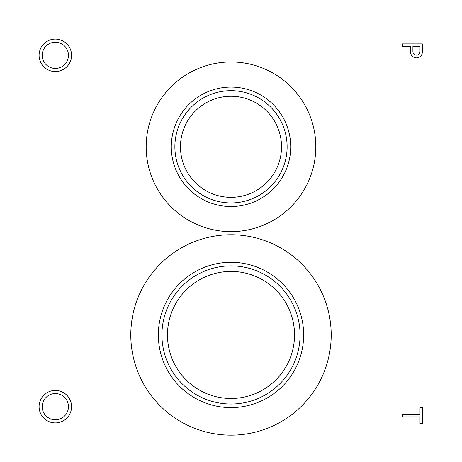 <?xml version="1.0" encoding="UTF-8"?>
<svg xmlns="http://www.w3.org/2000/svg" width="462" height="462" viewBox="0 0 462 462"><rect width="100%" height="100%" fill="white"/><g stroke="black" fill="none" stroke-linecap="round" stroke-linejoin="round"><path stroke-width="0.69" d="M23.1 438.9L438.9 438.9L438.9 23.1L23.1 23.1L23.1 438.9M39.085 55.325A16.239 16.239 0 0 0 63.444 69.392A16.239 16.239 0 0 0 63.444 41.257A16.239 16.239 0 0 0 39.085 55.325M42.204 55.325A13.121 13.121 0 0 0 61.885 66.684A13.121 13.121 0 0 0 61.885 43.965A13.121 13.121 0 0 0 42.204 55.325M39.085 406.676A16.239 16.239 0 0 0 63.444 420.743A16.239 16.239 0 0 0 63.444 392.608A16.239 16.239 0 0 0 39.085 406.676M42.204 406.676A13.121 13.121 0 0 0 61.885 418.035A13.121 13.121 0 0 0 61.885 395.316A13.121 13.121 0 0 0 42.204 406.676M146.177 146.8A84.823 84.823 0 0 0 273.412 220.258A84.823 84.823 0 0 0 273.412 73.343A84.823 84.823 0 0 0 146.177 146.8M171.281 146.8A59.719 59.719 0 0 0 260.857 198.521A59.719 59.719 0 0 0 260.857 95.08A59.719 59.719 0 0 0 171.281 146.8M174.873 146.8A56.127 56.127 0 0 0 259.061 195.409A56.127 56.127 0 0 0 259.061 98.192A56.127 56.127 0 0 0 174.873 146.8M180.463 146.8A50.537 50.537 0 0 0 256.266 190.563A50.537 50.537 0 0 0 256.266 103.038A50.537 50.537 0 0 0 180.463 146.8M130.792 334.95A100.208 100.208 0 0 0 281.104 421.731A100.208 100.208 0 0 0 281.104 248.169A100.208 100.208 0 0 0 130.792 334.95M158.339 334.95A72.661 72.661 0 0 0 267.331 397.874A72.661 72.661 0 0 0 267.331 272.026A72.661 72.661 0 0 0 158.339 334.95M161.931 334.95A69.069 69.069 0 0 0 265.535 394.767A69.069 69.069 0 0 0 265.535 275.133A69.069 69.069 0 0 0 161.931 334.95M167.469 334.95A63.531 63.531 0 0 0 262.762 389.968A63.531 63.531 0 0 0 262.762 279.932A63.531 63.531 0 0 0 167.469 334.95M422.355 423.429L422.355 407.715L419.998 407.715L419.998 414.235L402.517 414.235L402.517 416.874L419.998 416.874L419.998 423.429L422.355 423.429M410.579 52.541A5.902 5.902 0 0 0 416.608 57.877A5.902 5.902 0 0 0 422.355 52.235L422.355 43.89L402.517 43.89L402.517 46.529L410.556 46.529L410.579 52.541M419.998 51.992L419.998 46.529L412.913 46.529L412.913 51.577A3.557 3.557 0 0 0 416.262 55.122A3.557 3.557 0 0 0 419.998 51.992"/></g></svg>
